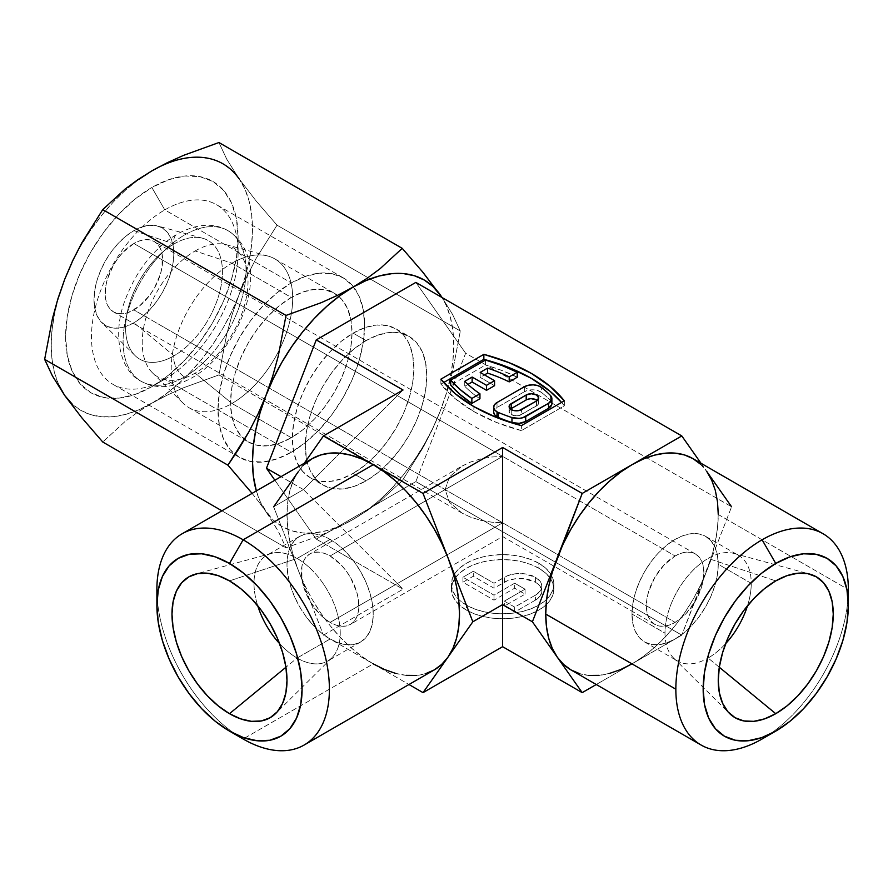 <?xml version="1.0" encoding="UTF-8"?>
<svg xmlns="http://www.w3.org/2000/svg" width="893" height="893" viewBox="0 0 893 893"><rect width="100%" height="100%" fill="white"/><g stroke="black" fill="none" stroke-linecap="round" stroke-linejoin="round"><path stroke-width="0.67" stroke-dasharray="4.46 3.35" d="M184.561 234.982A86.922 50.187 -60 0 1 233.475 234.736A86.922 50.187 -60 0 1 239.637 305.674A86.922 50.187 -60 0 1 184.561 376.935A15.248 8.807 60 0 1 174.023 355.794A68.482 39.538 120 0 0 222.446 271.918A68.482 39.538 120 0 0 174.023 243.956A15.248 8.807 60 0 1 176.881 234.256A15.248 8.807 -120 0 0 174.023 243.956L133.883 230.64A56.415 32.572 120 0 0 98.286 276.473A56.415 32.572 120 0 0 101.757 322.563A56.415 32.572 120 0 0 133.883 322.764L174.023 355.794A68.482 39.538 -60 0 1 135.022 355.537A68.482 39.538 -60 0 1 130.813 299.59A68.482 39.538 -60 0 1 174.023 243.956A68.482 39.538 120 0 0 125.6 327.831A68.482 39.538 120 0 0 174.023 355.794A15.248 8.807 -120 0 0 184.561 376.935A86.922 50.187 120 0 0 239.637 305.674A86.922 50.187 120 0 0 233.475 234.736A86.922 50.187 120 0 0 184.561 234.982A86.922 50.187 120 0 0 129.485 306.243A86.922 50.187 120 0 0 135.658 377.192A86.922 50.187 120 0 0 184.561 376.935A86.922 50.187 -60 0 1 135.658 377.192A86.922 50.187 -60 0 1 129.485 306.243A86.922 50.187 -60 0 1 184.561 234.982M195.109 250.966A74.822 43.199 -60 0 1 248.02 281.507A74.822 43.199 -60 0 1 195.109 373.14A74.822 43.199 -60 0 1 142.21 342.599A74.822 43.199 -60 0 1 195.109 250.966A74.822 43.199 120 0 0 147.903 311.746A74.822 43.199 120 0 0 152.502 372.861A74.822 43.199 120 0 0 195.109 373.14L231.957 403.457A85.895 49.595 -60 0 1 183.043 403.134A85.895 49.595 -60 0 1 177.752 332.966A85.895 49.595 -60 0 1 231.957 263.189L195.109 250.966L231.957 263.189A85.895 49.595 120 0 0 175.843 338.882A85.895 49.595 120 0 0 189.003 407.71A85.895 49.595 120 0 0 231.957 403.457L291.297 437.715A85.895 49.595 -60 0 1 248.354 441.968A85.895 49.595 -60 0 1 244.604 439.389A85.895 49.595 -60 0 1 236.31 369.557A85.895 49.595 -60 0 1 291.297 297.458L231.957 263.189L291.297 297.458L279.453 305.64L268.056 316.211L257.552 328.758L248.354 342.789L240.797 357.78L235.183 373.14L231.733 388.299L230.561 402.654L231.733 415.658L235.183 426.821L240.797 435.706L248.354 441.968L257.552 445.384L268.056 445.797L279.453 443.207L291.297 437.715L303.151 429.533L314.548 418.962L325.041 406.415L334.25 392.384L341.796 377.393L347.41 362.022L350.871 346.875L352.032 332.52L350.871 319.515L347.41 308.353L341.796 299.468L334.25 293.194L325.041 289.79L314.548 289.377L303.151 291.955L291.297 297.458A85.895 49.595 -60 0 1 334.25 293.194A85.895 49.595 -60 0 1 347.41 362.022A85.895 49.595 -60 0 1 291.297 437.715L231.957 403.457A85.895 49.595 120 0 0 291.341 313.711A85.895 49.595 120 0 0 274.899 258.937A85.895 49.595 120 0 0 231.957 263.189A85.895 49.595 -60 0 1 267.956 256.057A85.895 49.595 -60 0 1 291.341 313.711A85.895 49.595 -60 0 1 231.957 403.457L195.109 373.14A74.822 43.199 120 0 0 245.374 302.091A74.822 43.199 120 0 0 226.476 244.749A74.822 43.199 120 0 0 195.109 250.966M675.13 555.982A40.665 23.475 -60 0 1 695.457 553.973A40.665 23.475 -60 0 1 701.686 586.556A40.665 23.475 -60 0 1 675.13 622.388L133.883 309.904A40.665 23.475 120 0 0 160.45 274.073A40.665 23.475 120 0 0 154.221 241.49A40.665 23.475 120 0 0 133.883 243.51L675.13 555.982L502.625 456.39L502.625 489.587L502.625 456.39L491.407 457.026L480.613 458.913L470.678 461.982L461.96 466.113L449.492 476.884L445.116 489.587L449.492 502.29L461.96 513.062L470.678 517.192L480.613 520.262L491.407 522.148L502.625 522.785L675.13 622.388A40.665 23.475 -60 0 1 654.792 624.397A40.665 23.475 -60 0 1 648.564 591.813A40.665 23.475 -60 0 1 675.13 555.982L680.734 553.381L686.125 552.164L691.104 552.354L695.457 553.973L699.029 556.942L701.686 561.15L703.327 566.43L703.327 579.378L701.686 586.556L695.457 600.922L686.125 613.502L675.13 622.388L669.516 624.988L664.124 626.205L659.157 626.015L654.792 624.397L651.22 621.428L648.564 617.23L646.923 611.939L646.923 598.991L648.564 591.813L654.792 577.447L664.124 564.867L675.13 555.982M502.625 528.623L502.625 522.785L502.625 532.965L502.625 522.785L330.109 622.388A40.665 23.475 60 0 1 303.553 586.556A40.665 23.475 60 0 1 309.782 553.973A40.665 23.475 60 0 1 330.109 555.982L502.625 456.39L330.109 555.982L341.115 564.867L346.082 570.806L350.447 577.447L356.675 591.813L358.316 598.991L358.316 611.939L356.675 617.23L354.019 621.428L350.447 624.397L346.082 626.015L341.115 626.205L335.723 624.988L330.109 622.388L324.505 618.503L319.114 613.502L309.782 600.922L303.553 586.556L301.912 579.378L301.912 566.43L303.553 561.15L306.21 556.942L309.782 553.973L314.146 552.354L319.114 552.164L324.505 553.381L330.109 555.982A40.665 23.475 60 0 1 356.675 591.813A40.665 23.475 60 0 1 350.447 624.397A40.665 23.475 60 0 1 330.109 622.388L502.625 522.785L502.625 507.559L502.625 528.623M502.625 535.633L502.625 532.965L502.625 535.633M461.96 466.113L470.678 461.982L480.613 458.913L491.407 457.026L502.625 456.39L133.883 243.51L122.888 252.384L117.921 258.323L113.556 264.964L107.327 279.342L105.687 286.508L105.687 299.468L107.327 304.747L109.984 308.956L113.556 311.914L117.921 313.532L122.888 313.733L128.279 312.505L139.498 306.031L149.857 295.092L154.221 288.439L160.45 274.073L162.091 266.907L162.091 253.947L160.45 248.667L157.793 244.459L154.221 241.49L149.857 239.882L144.889 239.681L139.498 240.909L133.883 243.51A40.665 23.475 120 0 0 107.327 279.342A40.665 23.475 120 0 0 113.556 311.914A40.665 23.475 120 0 0 133.883 309.904L502.625 522.785L491.407 522.148L480.613 520.262L470.678 517.192L461.96 513.062L449.492 502.29L445.116 489.587L449.492 476.884L461.96 466.113L309.782 553.973M631.998 614.083A60.992 35.218 120 0 0 644.634 642A60.992 35.218 120 0 0 691.629 625.669A60.992 35.218 120 0 0 718.251 564.287L751.247 583.341A60.992 35.218 -60 0 1 747.519 605.733A60.992 35.218 120 0 0 751.247 583.341A60.992 35.218 120 0 0 733.689 553.37A60.992 35.218 120 0 0 708.127 558.438L775.749 580.885L708.127 558.438A60.992 35.218 120 0 0 664.995 633.137L631.998 614.083L664.995 633.137A60.992 35.218 120 0 0 673.389 657.806A60.992 35.218 120 0 0 708.127 658.029A60.992 35.218 -60 0 1 677.631 661.054A60.992 35.218 -60 0 1 664.995 633.137A60.992 35.218 -60 0 1 708.127 558.438A60.992 35.218 -60 0 1 738.623 555.413A60.992 35.218 -60 0 1 751.247 583.341L718.251 564.287A60.992 35.218 120 0 0 705.615 536.369A60.992 35.218 120 0 0 658.621 552.711A60.992 35.218 120 0 0 631.998 614.083L632.824 623.325L635.28 631.251L639.265 637.557L644.634 642L651.164 644.422L658.621 644.724L666.714 642.882L675.13 638.986L683.536 633.17L691.629 625.669L699.085 616.762L705.615 606.793L710.984 596.144L714.969 585.239L717.425 574.478L718.251 564.287L717.425 555.055L714.969 547.13L710.984 540.812L705.615 536.369L699.085 533.947L691.629 533.646L683.536 535.487L675.13 539.383L666.714 545.199L658.621 552.711L651.164 561.608L644.634 571.576L639.265 582.225L635.28 593.131L632.824 603.891L631.998 614.083M725.663 643.607A60.992 35.218 -60 0 1 708.127 658.029A60.992 35.218 120 0 0 725.663 643.607M330.109 539.383A60.992 35.218 -120 0 0 299.624 536.369A60.992 35.218 -120 0 0 290.27 585.239A60.992 35.218 -120 0 0 330.109 638.986L297.112 658.029A60.992 35.218 60 0 1 279.576 643.607A60.992 35.218 -120 0 0 297.112 658.029L285.939 667.238L297.112 658.029A60.992 35.218 -120 0 0 331.85 657.806A60.992 35.218 -120 0 0 335.601 607.988A60.992 35.218 -120 0 0 297.112 558.438L330.109 539.383L297.112 558.438A60.992 35.218 -120 0 0 271.55 553.37A60.992 35.218 -120 0 0 257.72 605.733A60.992 35.218 60 0 1 266.627 555.413A60.992 35.218 60 0 1 297.112 558.438L229.49 580.885L297.112 558.438A60.992 35.218 60 0 1 336.962 612.185A60.992 35.218 60 0 1 327.608 661.054A60.992 35.218 60 0 1 297.112 658.029L330.109 638.986A60.992 35.218 -120 0 0 360.605 642A60.992 35.218 -120 0 0 369.959 593.131A60.992 35.218 -120 0 0 330.109 539.383L321.703 535.487L313.61 533.646L306.154 533.947L299.624 536.369L294.255 540.812L290.27 547.13L287.814 555.055L286.988 564.287L287.814 574.478L290.27 585.239L294.255 596.144L299.624 606.793L306.154 616.762L313.61 625.669L321.703 633.17L330.109 638.986L338.525 642.882L346.618 644.724L354.075 644.422L360.605 642L365.974 637.557L369.959 631.251L372.414 623.325L373.241 614.083L372.414 603.891L369.959 593.131L365.974 582.225L360.605 571.576L354.075 561.608L346.618 552.711L338.525 545.199L330.109 539.383M719.3 667.238L708.127 658.029L719.3 667.238M718.251 514.491L717.514 527.919L715.315 541.962L711.688 556.395L681.794 635.135L731.59 506.789L465.644 353.237L415.848 481.595L681.794 635.135L415.848 481.595L316.256 539.093L403.022 589.19L316.256 539.093L274.877 480.222L316.256 539.093L415.848 481.595L465.644 353.237L731.59 506.789L706.698 570.962A121.984 70.424 120 0 0 718.251 514.491L848.35 589.603L718.251 514.491A121.984 70.424 120 0 0 706.698 471.359A121.984 70.424 120 0 0 692.99 458.645M373.241 663.879L361.978 656.534L350.916 647.604L340.233 637.245L330.109 625.636L320.732 612.989L312.249 599.504L304.814 585.406L298.541 570.962L323.445 635.135L298.541 570.962A121.984 70.424 -120 0 0 373.241 663.879L323.445 635.135L403.022 589.19L303.43 489.587L403.022 589.19L323.445 635.135L408.972 684.507L373.241 663.879L243.142 738.991L373.241 663.879A121.984 70.424 -120 0 0 434.232 669.929M291.297 282.925A103.688 59.864 -60 0 1 343.146 277.79A103.688 59.864 -60 0 1 359.031 360.872A103.688 59.864 -60 0 1 291.297 452.238L164.792 379.201A103.688 59.864 120 0 0 232.526 287.836A103.688 59.864 120 0 0 216.642 204.754A103.688 59.864 120 0 0 164.792 209.888L291.297 282.925L164.792 209.888A103.688 59.864 -60 0 1 238.107 252.217A103.688 59.864 -60 0 1 164.792 379.201L151.855 386.68A121.984 70.424 120 0 0 238.107 237.281A121.984 70.424 120 0 0 151.855 187.485L164.792 209.888L151.855 187.485L135.033 199.117L118.847 214.119L103.934 231.934L90.863 251.871L80.147 273.146L72.166 294.969L67.265 316.49L65.602 336.873L67.265 355.347L72.166 371.198L80.147 383.823L90.863 392.719L103.934 397.552L118.847 398.155L135.033 394.483L151.855 386.68L168.688 375.049L184.862 360.035L199.775 342.22L212.847 322.295L223.574 301.008L231.544 279.185L236.455 257.664L238.107 237.281L236.455 218.807L231.544 202.957L223.574 190.343L212.847 181.446L199.775 176.602L184.862 176.01L168.688 179.683L151.855 187.485A121.984 70.424 120 0 0 65.602 336.873A121.984 70.424 120 0 0 151.855 386.68L164.792 379.201A103.688 59.864 -60 0 1 91.477 336.873A103.688 59.864 -60 0 1 164.792 209.888A103.688 59.864 120 0 0 97.058 301.254A103.688 59.864 120 0 0 112.953 384.336A103.688 59.864 120 0 0 164.792 379.201L291.297 452.238A103.688 59.864 -60 0 1 239.458 457.383A103.688 59.864 -60 0 1 235.205 454.481A103.688 59.864 -60 0 1 224.835 370.238A103.688 59.864 -60 0 1 291.297 282.925L305.607 276.294L319.359 273.18L332.029 273.682L343.146 277.79L352.255 285.358L359.031 296.085L363.205 309.558L364.612 325.253L363.205 342.588L359.031 360.872L352.255 379.425L343.146 397.519L332.029 414.464L319.359 429.6L305.607 442.359L291.297 452.238L276.997 458.879L263.245 461.994L250.565 461.491L239.458 457.383L230.338 449.815L223.563 439.088L219.399 425.615L217.981 409.909L219.399 392.585L223.563 374.29L230.338 355.749L239.458 337.654L250.565 320.71L263.245 305.573L276.997 292.815L291.297 282.925M473.87 411.573A162.638 93.899 0 0 0 521.389 430.616L521.389 425.637L521.389 430.616L564.343 405.813L561.552 402.453A162.638 93.899 0 0 1 564.343 405.813L564.343 400.834L564.343 405.813L521.389 430.616L496.151 422.322L473.87 411.573L473.87 406.594L473.87 411.573L455.251 398.702L440.896 384.135L440.896 379.157L440.896 384.135A162.638 93.899 0 0 0 473.87 411.573M466.392 605.119A51.236 29.581 180 0 1 458.611 599.348A51.236 29.581 180 0 1 451.389 584.212A51.236 29.581 180 0 1 453.8 575.226A51.236 29.581 180 0 1 538.847 563.293L538.847 568.272A51.236 29.581 0 0 0 483.013 561.864A51.236 29.581 0 0 0 451.389 589.19A51.236 29.581 0 0 0 459.136 604.829A51.236 29.581 0 0 0 466.392 610.098L466.392 605.119L474.161 608.803L483.013 611.538L492.623 613.212L502.625 613.781L512.615 613.212L522.226 611.538L531.078 608.803L538.847 605.119L545.221 600.643L549.954 595.531L552.867 589.983L553.85 584.212L552.867 578.441L549.954 572.893L545.221 567.769L538.847 563.293L531.078 559.61L522.226 556.875L512.615 555.2L502.625 554.631L492.623 555.2L483.013 556.875L474.161 559.61L466.392 563.293L460.018 567.769L455.285 572.893L452.371 578.441L451.389 584.212L452.371 589.983L455.285 595.531L460.018 600.643L466.392 605.119L466.392 610.098A51.236 29.581 0 0 0 546.103 604.829A51.236 29.581 0 0 0 553.85 589.19A51.236 29.581 0 0 0 538.847 568.272L538.847 563.293A51.236 29.581 180 0 1 551.439 575.226A51.236 29.581 180 0 1 553.85 584.212A51.236 29.581 180 0 1 546.628 599.348A51.236 29.581 180 0 1 466.392 605.119M353.115 473.402L366.052 480.88A85.895 49.595 -60 0 1 323.11 485.133A85.895 49.595 -60 0 1 309.938 416.305A85.895 49.595 -60 0 1 366.052 340.613L353.115 333.145A85.895 49.595 120 0 0 297.001 408.838A85.895 49.595 120 0 0 310.172 477.666A85.895 49.595 120 0 0 353.115 473.402L341.271 478.905L329.874 481.483L319.37 481.07L310.172 477.666L302.615 471.392L297.001 462.507L293.54 451.345L292.379 438.34L293.54 423.985L297.001 408.827L302.615 393.467L310.172 378.476L319.37 364.444L329.874 351.898L341.271 341.327L353.115 333.145L364.969 327.653L376.355 325.063L386.859 325.476L396.057 328.892L403.614 335.154L409.228 344.039L412.689 355.202L413.85 368.206L412.689 382.561L409.228 397.72L403.614 413.079L396.057 428.071L386.859 442.102L376.355 454.649L364.969 465.22L353.115 473.402A85.895 49.595 120 0 0 368.597 462.15A85.895 49.595 120 0 0 411.751 387.707A85.895 49.595 120 0 0 396.057 328.892A85.895 49.595 120 0 0 353.115 333.145L366.052 340.613A85.895 49.595 -60 0 1 408.994 336.36A85.895 49.595 -60 0 1 424.655 395.309A85.895 49.595 -60 0 1 381.333 469.796A85.895 49.595 -60 0 1 366.052 480.88L353.115 473.402M497.01 402.531L497.01 407.509A11.386 6.575 0 0 0 493.673 412.153L494.543 409.641L497.01 407.509L497.01 402.531M504.344 582.214L504.344 577.235A21.957 12.681 180 0 1 535.398 577.235L535.398 582.214A21.957 12.681 0 0 0 504.344 582.214L493.996 588.186L473.29 576.242L462.942 582.214L493.996 600.141L514.692 588.186L525.051 594.169L504.344 606.113L514.692 612.096L535.398 600.141L540.153 596.033L541.828 591.177L541.404 588.71L538.122 584.134L535.398 582.214L524.158 578.742L515.585 578.742L507.671 580.64L493.996 588.186L473.29 576.242L462.942 582.214L493.996 600.141L514.692 588.186L525.051 594.169L504.344 606.113L514.692 612.096L514.692 607.117L504.344 601.134L504.344 606.113L504.344 601.134L525.051 589.19L525.051 594.169L525.051 589.19L514.692 583.207L514.692 588.186L514.692 583.207L493.996 595.162L493.996 600.141L493.996 595.162L462.942 577.235L462.942 582.214L462.942 577.235L473.29 571.263L473.29 576.242L473.29 571.263L493.996 583.207L493.996 588.186L493.996 583.207L504.344 577.235L504.344 582.214M511.243 408.581L509.099 411.573L511.243 414.564L511.243 409.586L511.243 414.564A7.323 4.231 0 0 0 521.59 414.564L521.59 409.586L521.59 414.564L538.133 404.562L538.691 402.944L536.548 399.952M531.368 398.713L526.2 399.952M510.506 409.083A7.323 4.231 0 0 0 509.099 411.573A7.323 4.231 0 0 0 511.243 414.564L516.422 415.803L519.224 415.479L536.548 405.924A7.323 4.231 0 0 0 538.691 402.944A7.323 4.231 0 0 0 537.285 400.455M536.548 400.946L536.548 405.924L536.548 400.946M265.969 511.689A142.311 82.167 -60 0 1 256.324 490.938L260.142 501.419L278.225 531.179L286.028 547.822L321.324 535.03L337.721 527.64L353.115 519.469A142.311 82.167 -60 0 1 265.969 511.689L278.225 531.179L286.028 547.822L321.324 535.03L337.721 527.64L353.115 519.469L367.269 510.584L380.061 501.118L402.23 480.735L423.148 447.505L432.245 429.745L440.26 411.059A142.311 82.167 -60 0 1 353.115 519.469L367.269 510.584L380.061 501.118L402.23 480.735L423.148 447.505L432.245 429.745L440.26 411.059L447.025 391.659L452.517 371.812L460.319 331.002L452.517 314.358L442.147 297.581L452.517 314.358L460.319 331.002L367.994 277.69L460.319 331.002L452.517 371.812L447.025 391.659L440.26 411.059L446.087 394.07L450.318 377.226L452.885 360.839L453.744 345.178L452.885 330.51L450.318 317.082L446.087 305.138L442.013 297.503A142.311 82.167 -60 0 1 440.26 411.059L432.949 427.914L424.264 444.357L414.374 460.096L403.424 474.853L391.625 488.393L379.157 500.471L366.253 510.896L353.115 519.469L339.976 526.055L327.072 530.542L314.604 532.853L302.805 532.954L291.855 530.822L281.965 526.513L273.28 520.106L257.954 500.817L265.969 511.689M252.105 493.371L257.954 500.817L252.105 493.371M421.887 271.037L402.23 248.343M139.453 178.6L151.855 170.887L164.993 164.29L177.908 159.802L190.365 157.492L202.175 157.402L213.114 159.523L223.016 163.832L231.689 170.25L239 178.667L226.744 159.177L218.941 142.534L226.744 159.177L239 178.667L256.112 200.958L277.042 225.181L367.994 277.69L277.042 225.181L256.112 258.412L247.015 276.183L239 294.869L232.236 314.269L226.744 334.116L218.941 374.926L402.23 480.735L218.941 374.926L183.645 387.718L167.259 395.108L151.855 403.279L137.701 412.164L124.908 421.63L102.751 442.013L124.908 421.63L137.701 412.164L151.855 403.279A142.311 82.167 120 0 0 239 294.869A142.311 82.167 120 0 0 239 178.667L256.112 200.958L277.042 225.181L256.112 258.412L247.015 276.183L239 294.869L232.236 314.269L226.744 334.116L218.941 374.926L183.645 387.718L167.259 395.108L138.728 409.865L125.813 414.352L113.344 416.663L101.545 416.752L90.595 414.631L80.705 410.322L72.02 403.904M221.911 510.807L286.028 547.822L221.911 510.807M535.398 600.141A21.957 12.681 0 0 0 541.828 591.177A21.957 12.681 0 0 0 535.398 582.214L535.398 577.235A21.957 12.681 180 0 1 541.828 586.199A21.957 12.681 180 0 1 535.398 595.162L535.398 600.141L535.398 595.162L514.692 607.117L514.692 612.096L535.398 600.141M524.336 386.758L524.336 391.737L497.01 407.509L524.336 391.737L524.336 386.758M541.616 392.529A11.386 6.575 0 0 0 524.336 391.737L528.444 390.208L533.288 389.828L537.966 390.654L541.616 392.529L541.616 387.551L541.616 392.529A154.511 89.2 180 0 1 550.378 400.377A154.511 89.2 0 0 0 541.616 392.529M550.378 395.387L550.378 400.377L550.378 395.387M551.885 403.647A11.386 6.575 0 0 0 550.378 400.377L551.673 402.375L551.785 404.507M485.524 360.024L485.524 365.003L450.708 385.106L485.524 365.003L485.524 360.024M517.27 377.214A154.511 89.2 0 0 0 485.524 365.003L502.056 370.539L517.27 377.214M480.188 372.403L480.188 377.382L484.508 374.893L480.188 377.382L480.188 372.403M494.566 385.676L480.188 377.382L494.566 385.676M464.74 381.322L464.74 386.301L467.977 384.425L464.74 386.301A143.126 82.636 0 0 0 479.943 398.769A143.126 82.636 0 0 1 464.74 386.301L464.74 381.322M151.855 170.887A142.311 82.167 120 0 0 64.709 279.297A142.311 82.167 120 0 0 64.709 395.487A142.311 82.167 120 0 0 151.855 403.279L164.993 394.695L177.908 384.28L190.365 372.202L202.175 358.662L213.114 343.894L223.016 328.166L231.689 311.724L239 294.869L244.827 277.868L249.058 261.035L251.625 244.649L252.485 228.988L251.625 214.309L249.058 200.892L244.827 188.936L239 178.667M535.398 577.235L540.153 581.343L541.404 583.721L541.828 586.199L540.153 591.054L535.398 595.162L514.692 607.117L504.344 601.134L525.051 589.19L514.692 583.207L493.996 595.162L462.942 577.235L473.29 571.263L493.996 583.207L507.671 575.661L515.585 573.764L524.158 573.764L535.398 577.235M443.687 382.517L440.896 384.135L443.687 382.517M58.893 385.218L54.663 373.274L52.095 359.846L51.225 345.178L52.095 329.517L54.663 313.119L58.893 296.286M72.02 262.43L80.705 245.999L90.595 230.26L101.545 215.503L113.344 201.963L125.813 189.874L138.728 179.46M303.43 489.587L281.038 476.661L303.43 489.587L403.022 389.995L303.43 489.587L273.649 506.789L303.43 489.587M465.644 353.237L415.848 282.4L465.644 353.237M366.052 340.613L377.906 335.121L389.292 332.531L399.796 332.944L409.005 336.36L416.551 342.622L422.166 351.507L425.626 362.67L426.787 375.674L425.626 390.029L422.166 405.188L416.551 420.547L409.005 435.538L399.796 449.581L389.292 462.116L377.906 472.687L366.052 480.88L354.208 486.372L342.812 488.962L332.308 488.538L323.11 485.133L315.553 478.86L309.938 469.975L306.489 458.823L305.317 445.808L306.489 431.453L309.938 416.305L315.553 400.935L323.11 385.943L332.308 371.912L342.812 359.366L354.208 348.795L366.052 340.613M312.249 458.645A121.984 70.424 -120 0 0 298.541 471.359A121.984 70.424 -120 0 0 298.541 570.962L273.649 506.789L298.541 570.962L293.551 556.395L289.924 541.962L287.725 527.919L286.988 514.491L287.725 501.911L289.924 490.413L293.551 480.166L298.541 471.359L304.223 463.288L298.541 471.359L304.814 464.148M681.794 635.135L596.267 684.507L681.794 635.135M538.847 568.272L531.078 564.588L522.226 561.864L512.615 560.179L502.625 559.61L492.623 560.179L483.013 561.864L474.161 564.588L466.392 568.272L460.018 572.759L455.285 577.871L452.371 583.419L451.389 589.19L452.371 594.961L455.285 600.509L460.018 605.621L466.392 610.098L474.161 613.781L483.013 616.516L492.623 618.202L502.625 618.76L512.615 618.202L522.226 616.516L531.078 613.781L538.847 610.098L545.221 605.621L549.954 600.509L552.867 594.961L553.85 589.19L552.867 583.419L549.954 577.871L545.221 572.759L538.847 568.272M701.016 463.288L706.698 471.359L701.016 463.288M425.749 673.612L416.361 675.443M406.248 675.354L395.566 673.378M609.673 673.378L598.991 675.354M588.878 675.443L579.49 673.612M706.698 570.962L700.425 585.406L692.99 599.504L684.507 612.989L675.13 625.636L665.006 637.245L654.323 647.604L643.261 656.534L631.998 663.879A121.984 70.424 120 0 0 706.698 570.962M700.425 464.148L706.698 471.359M156.889 589.603A121.984 70.424 -120 0 0 243.142 738.991A121.984 70.424 60 0 1 157.179 597.986M848.35 589.603A121.984 70.424 -60 0 1 762.097 738.991A121.984 70.424 120 0 0 848.35 589.603M571.007 669.929A121.984 70.424 120 0 0 631.998 663.879M243.142 738.991L229.49 731.11M174.023 243.956A68.482 39.538 -60 0 1 202.722 238.275A68.482 39.538 -60 0 1 220.024 290.761A68.482 39.538 -60 0 1 174.023 355.794L133.883 322.764A56.415 32.572 120 0 0 171.791 269.195A56.415 32.572 120 0 0 157.536 225.951A56.415 32.572 120 0 0 133.883 230.64L174.023 243.956M133.883 230.64L141.674 227.034L149.153 225.337L156.052 225.605L162.102 227.849L167.058 231.968L170.742 237.795L173.019 245.128L173.778 253.679L173.019 263.1L170.742 273.057L167.058 283.148L162.102 292.993L156.052 302.214L149.153 310.451L141.674 317.395L133.883 322.764L126.103 326.38L118.624 328.077L111.725 327.798L105.675 325.565L100.719 321.447L97.036 315.609L94.758 308.286L93.999 299.735L94.758 290.303L97.036 280.357L100.719 270.266L105.675 260.421L111.725 251.201L118.624 242.963L126.103 236.02L133.883 230.64M461.96 513.062L113.556 311.914M228.028 230.684C213.74 222.435 196.717 223.618 176.937 234.234C153.339 248.857 136.037 270.892 125.031 300.349C111.837 334.049 120.175 371.388 141.094 381.244C155.828 389.471 172.851 388.288 192.185 377.694C240.63 349.889 275.691 261.47 228.028 230.684M695.457 553.973L154.221 241.49M654.792 624.397L502.625 536.537L350.447 624.397M135.022 355.537L101.757 322.563M644.634 642L677.631 661.054M299.624 536.369L266.627 555.413M733.689 553.37L809.839 574.132M271.55 553.37L195.4 574.132M183.043 403.134L152.502 372.861M189.003 407.71L248.354 441.968M343.146 277.79L216.642 204.754M238.107 252.217L238.107 237.281M164.792 379.201L151.855 386.68M451.389 584.212L451.389 589.19M310.172 477.666L323.11 485.133M509.099 411.573L509.099 406.594M538.691 397.965L538.691 402.944M541.828 591.177L541.828 586.199M396.057 328.892L408.994 336.36M553.85 584.212L553.85 589.19M239.458 457.383L112.953 384.336M274.899 258.937L334.25 293.194M762.097 738.991L775.76 731.11M267.956 256.057L226.476 244.749M331.85 657.806L275.792 713.384M673.389 657.806L729.447 713.384M360.605 642L327.608 661.054M705.615 536.369L738.623 555.413M202.722 238.275L157.536 225.951"/><path stroke-width="1.34" d="M502.625 532.965L502.625 536.537L502.625 532.965M502.625 489.587L502.625 507.559L502.625 489.587M747.519 605.733A60.992 35.218 -60 0 1 725.663 643.607A60.992 35.218 120 0 0 747.519 605.733M279.576 643.607A60.992 35.218 60 0 1 257.72 605.733A60.992 35.218 -120 0 0 279.576 643.607M775.749 713.686L719.3 667.238L775.749 713.686L764.531 718.876L753.748 721.332L743.802 720.93L735.095 717.704L727.94 711.777L722.627 703.36L719.356 692.801L718.251 680.477L719.356 666.892L722.627 652.549L727.94 637.993L735.095 623.805L743.802 610.522L753.748 598.645L764.531 588.632L775.749 580.885A81.319 46.949 -60 0 1 809.839 574.132A81.319 46.949 -60 0 1 830.39 636.452A81.319 46.949 -60 0 1 775.749 713.686A81.319 46.949 -60 0 1 729.447 713.384A81.319 46.949 -60 0 1 724.435 646.945A81.319 46.949 -60 0 1 775.749 580.885L786.967 575.684L797.762 573.239L807.696 573.63L816.414 576.856L823.569 582.794L828.883 591.199L832.153 601.77L833.258 614.083L832.153 627.679L828.883 642.022L823.569 656.567L816.414 670.755L807.696 684.049L797.762 695.926L786.967 705.928L775.749 713.686M229.49 713.686A81.319 46.949 60 0 1 174.849 636.452A81.319 46.949 60 0 1 195.4 574.132A81.319 46.949 60 0 1 229.49 580.885L240.708 588.632L251.491 598.645L261.437 610.522L270.144 623.805L277.299 637.993L282.612 652.549L285.883 666.892L286.988 680.477L285.883 692.801L282.612 703.36L277.299 711.777L270.144 717.704L261.437 720.93L251.491 721.332L240.708 718.876L229.49 713.686L218.272 705.928L207.477 695.926L197.543 684.049L188.825 670.755L181.67 656.567L176.356 642.022L173.086 627.679L171.981 614.083L173.086 601.77L176.356 591.199L181.67 582.794L188.825 576.856L197.543 573.63L207.477 573.239L218.272 575.684L229.49 580.885A81.319 46.949 60 0 1 280.804 646.945A81.319 46.949 60 0 1 275.792 713.384A81.319 46.949 60 0 1 229.49 713.686L285.939 667.238L229.49 713.686M762.097 738.991L775.749 731.11A102.662 59.273 -60 0 1 703.159 689.195A102.662 59.273 -60 0 1 775.749 563.461L762.097 539.796A121.984 70.424 120 0 0 675.845 689.195A121.984 70.424 120 0 0 762.097 738.991A121.984 70.424 -60 0 1 701.105 745.041A121.984 70.424 -60 0 1 675.845 689.195A121.984 70.424 -60 0 1 762.097 539.796A121.984 70.424 -60 0 1 823.089 533.757A121.984 70.424 -60 0 1 848.35 589.603A121.984 70.424 120 0 0 762.097 539.796L775.749 563.461A102.662 59.273 -60 0 1 848.35 605.365A102.662 59.273 -60 0 1 775.76 731.11L762.097 738.991M157.179 597.986A121.984 70.424 60 0 1 182.15 533.757A121.984 70.424 60 0 1 243.142 539.796L229.49 563.461A102.662 59.273 60 0 1 302.08 689.195A102.662 59.273 60 0 1 229.49 731.11L243.142 738.991A121.984 70.424 -120 0 0 329.394 689.195A121.984 70.424 -120 0 0 243.142 539.796A121.984 70.424 60 0 1 322.831 647.291A121.984 70.424 60 0 1 304.133 745.041A121.984 70.424 60 0 1 243.142 738.991L229.49 731.11A102.662 59.273 60 0 1 156.889 605.365A102.662 59.273 60 0 1 229.49 563.461L243.142 539.796L373.241 464.695L243.142 539.796A121.984 70.424 -120 0 0 156.889 589.603L156.889 605.365L158.284 622.533L162.414 640.638L169.123 659.001L178.153 676.916L189.149 693.694L201.706 708.685L215.325 721.321L229.49 731.11L243.644 737.674L257.262 740.766L269.82 740.264L280.815 736.189L289.845 728.699L296.554 718.084L300.684 704.744L302.08 689.195L300.684 672.038L296.554 653.922L289.845 635.559L280.815 617.643L269.82 600.866L257.262 585.875L243.644 573.239L229.49 563.461L215.325 556.886L201.706 553.794L189.149 554.296L178.153 558.371L169.123 565.861L162.414 576.476L158.284 589.827L156.889 605.365M631.998 464.695A121.984 70.424 120 0 0 557.299 557.612A121.984 70.424 120 0 0 545.746 614.083L675.845 689.195L545.746 614.083L546.483 600.654L548.682 586.612L552.309 572.179L582.203 493.438L681.794 435.94L701.016 463.288L681.794 435.94L415.848 282.4L316.256 339.898L266.46 468.245L274.877 480.222L266.46 468.245L281.038 476.661L266.46 468.245L316.256 339.898L403.022 389.995L316.256 339.898L415.848 282.4L681.794 435.94L631.998 464.695L643.261 459.047L654.323 455.196L665.006 453.22L675.13 453.131L684.507 454.961L692.99 458.645A121.984 70.424 120 0 0 631.998 464.695L582.203 493.438L502.625 447.493L423.036 493.438L447.94 557.612A121.984 70.424 -120 0 0 373.241 464.695L423.036 493.438L502.625 447.493L582.203 493.438L557.299 557.612L563.572 543.167L571.007 529.069L579.49 515.585L588.878 502.926L598.991 491.329L609.673 480.97L620.735 472.04L631.998 464.695M447.94 657.215A121.984 70.424 -120 0 0 447.94 557.612L472.832 621.785L423.036 692.633L502.625 646.688L502.625 604.594L472.832 621.785L502.625 604.594L502.625 447.493L502.625 604.594L532.407 621.785L557.299 557.612L532.407 621.785L502.625 604.594L502.625 646.688L423.036 692.633L408.972 684.507L423.036 692.633L447.94 657.215L441.667 664.425L434.232 669.929A121.984 70.424 -120 0 0 447.94 657.215L472.832 621.785L447.94 557.612L452.93 572.179L456.557 586.612L458.756 600.654L459.493 614.083L458.756 626.663L456.557 638.16L452.93 648.407L447.94 657.215M521.389 425.637A162.638 93.899 180 0 1 473.87 406.594A162.638 93.899 180 0 1 440.896 379.157L483.85 354.354L483.85 359.332L443.687 382.517L483.85 359.332L483.85 354.354A162.638 93.899 180 0 1 564.343 400.834L521.389 425.637L496.151 417.344L473.87 406.594L455.251 393.724L440.896 379.157L483.85 354.354L509.088 362.647L531.368 373.397L549.988 386.256L564.343 400.834L521.389 425.637M551.785 404.507L548.559 408.291L525.687 421.496L519.134 423.36L511.968 422.545A154.511 89.2 180 0 1 498.394 417.489A11.386 6.575 180 0 1 497.01 416.808A11.386 6.575 0 0 0 498.394 417.489L498.394 412.499L498.394 417.489A154.511 89.2 0 0 0 511.968 422.545L511.968 417.567L511.968 422.545A11.386 6.575 0 0 0 525.687 421.496L525.687 416.518L525.687 421.496L548.559 408.291L548.559 403.312L525.687 416.518A11.386 6.575 180 0 1 511.968 417.567A154.511 89.2 180 0 1 498.394 412.499A11.386 6.575 180 0 1 497.01 411.829L497.01 416.808L494.543 414.676L493.673 412.153A11.386 6.575 0 0 0 497.01 416.808L497.01 411.829A11.386 6.575 180 0 1 493.673 407.175A11.386 6.575 180 0 1 497.01 402.531L494.543 404.663L493.673 407.175L494.543 409.686L497.01 411.829A11.386 6.575 0 0 0 498.394 412.499A154.511 89.2 0 0 0 511.968 417.567L519.134 418.382L522.684 417.757L548.559 403.312L551.785 399.528L551.673 397.396L550.378 395.387A154.511 89.2 0 0 0 541.616 387.551L537.966 385.676L533.288 384.85L528.444 385.229L524.336 386.758L497.01 402.531L524.336 386.758A11.386 6.575 180 0 1 541.616 387.551A154.511 89.2 180 0 1 550.378 395.387A11.386 6.575 180 0 1 551.885 398.669A11.386 6.575 180 0 1 548.559 403.312L548.559 408.291A11.386 6.575 0 0 0 551.885 403.647L551.885 398.669M537.285 400.455A7.323 4.231 0 0 0 526.2 399.952L511.243 408.581L526.2 399.952L526.2 394.974L509.657 404.976L509.099 406.594L511.243 409.586L513.62 410.501L519.224 410.501L536.548 400.946L521.59 409.586A7.323 4.231 180 0 1 511.243 409.586A7.323 4.231 180 0 1 509.099 406.594A7.323 4.231 180 0 1 511.243 403.603L511.243 408.581A7.323 4.231 0 0 0 510.506 409.083M536.548 399.952L531.368 398.713M526.2 399.952L526.2 394.974L511.243 403.603L511.243 408.581M526.2 394.974A7.323 4.231 180 0 1 534.17 394.059A7.323 4.231 180 0 1 538.691 397.965A7.323 4.231 180 0 1 536.548 400.946L538.691 397.965L536.548 394.974L531.368 393.735L526.2 394.974M487.6 368.117A143.126 82.636 180 0 1 509.2 376.902L517.27 372.236L502.056 365.561L485.524 360.024L450.708 380.128L460.308 389.672L471.861 398.457L479.943 393.791A143.126 82.636 180 0 1 464.74 381.322L472.14 377.047L486.518 385.341L494.566 380.697L480.188 372.403L487.6 368.117A143.126 82.636 180 0 1 509.2 376.902L509.2 381.88L517.27 377.214L517.27 372.236L517.27 377.214L509.2 381.88A143.126 82.636 0 0 0 487.6 373.107L487.6 368.117L480.188 372.403L494.566 380.697L494.566 385.676L494.566 380.697L486.518 385.341L486.518 390.33L494.566 385.676L486.518 390.33L486.518 385.341L472.14 377.047L472.14 382.025L486.518 390.33L472.14 382.025L472.14 377.047L464.74 381.322A143.126 82.636 180 0 0 479.943 393.791L471.861 398.457L471.861 403.435L479.943 398.769L479.943 393.791L479.943 398.769L471.861 403.435L471.861 398.457A154.511 89.2 180 0 1 450.708 380.128L485.524 360.024A154.511 89.2 180 0 1 517.27 372.236L509.2 376.902L509.2 381.88A143.126 82.636 0 0 0 487.6 373.107L487.6 368.117M238.799 448.9L227.927 465.175L252.105 493.371L227.927 465.175L44.65 359.354L52.453 318.544L57.945 298.697L64.709 279.297L72.724 260.611L81.821 242.851L102.751 209.609L286.028 315.43L278.225 356.24L272.733 376.087L265.969 395.487L257.954 414.173L248.857 431.933L238.799 448.9M421.887 271.037L442.147 297.581L432.949 286.452L424.264 280.034L414.374 275.725L403.424 273.593L391.625 273.693L379.157 276.004L366.253 280.491L353.115 287.077L339.976 295.65L327.072 306.076L314.604 318.154L302.805 331.694L291.855 346.462L281.965 362.19L273.28 378.632L265.969 395.487L260.142 412.488L255.911 429.321L253.344 445.707L252.485 461.368L253.344 476.036L256.324 490.938A142.311 82.167 -60 0 1 265.969 395.487A142.311 82.167 -60 0 1 353.115 287.077A142.311 82.167 -60 0 1 440.26 294.857A142.311 82.167 -60 0 1 442.013 297.503L423.148 272.577L402.23 248.343L380.061 268.726L367.269 278.192L353.115 287.077L337.721 295.248L321.324 302.638L286.028 315.43L278.225 356.24L272.733 376.087L265.969 395.487L257.954 414.173L248.857 431.933L227.927 465.175L44.65 359.354L52.453 318.544L57.945 298.697L64.709 279.297L72.724 260.611L81.821 242.851L102.751 209.609L124.908 189.238L137.701 179.772L151.855 170.887L167.259 162.716L183.645 155.326L218.941 142.534L402.23 248.343L380.061 268.726L367.269 278.192L353.115 287.077L337.721 295.248L321.324 302.638L286.028 315.43L102.751 209.609L124.908 189.238L139.453 178.6M402.23 248.343L218.941 142.534L183.645 155.326L167.259 162.716L151.888 170.864M72.02 403.904L64.709 395.487L81.821 417.779L102.751 442.013L221.911 510.807L102.751 442.013L81.821 417.779L64.709 395.487L52.453 375.998L44.65 359.354L52.453 375.998L64.709 395.487L58.893 385.218M450.708 385.106L450.708 380.128L450.708 385.106A154.511 89.2 0 0 0 471.861 403.435L460.308 394.65L450.708 385.106M484.508 374.893L487.6 373.107L484.508 374.893M467.977 384.425L472.14 382.025L467.977 384.425M239 178.667A142.311 82.167 120 0 0 151.855 170.887L138.728 179.46M561.552 402.453L549.988 391.234L531.368 378.375L509.088 367.626L483.85 359.332A162.638 93.899 0 0 1 561.552 402.453M58.893 296.286L64.709 279.297L72.02 262.43M304.223 463.288L323.445 435.94L403.022 389.995L323.445 435.94L373.241 464.695L384.503 472.04L395.566 480.97L406.248 491.329L416.361 502.926L425.749 515.585L434.232 529.069L441.667 543.167L447.94 557.612L423.036 493.438L323.445 435.94L304.223 463.288M273.649 506.789L298.541 471.359L273.649 506.789M596.267 684.507L582.203 692.633L502.625 646.688L582.203 692.633L532.407 621.785L582.203 692.633L596.267 684.507M706.698 471.359L731.59 506.789L706.698 471.359L711.688 480.166L715.315 490.413L717.514 501.911L718.251 514.491M304.133 745.041L434.232 669.929L425.749 673.612M416.361 675.443L406.248 675.354M395.566 673.378L384.503 669.527L373.241 663.879M304.814 464.148L312.249 458.645L320.732 454.961L330.109 453.131L340.233 453.22L350.916 455.196L361.978 459.047L373.241 464.695A121.984 70.424 -120 0 0 312.249 458.645L182.15 533.757M631.998 663.879L620.735 669.527L609.673 673.378M598.991 675.354L588.878 675.443M579.49 673.612L571.007 669.929L563.572 664.425L557.299 657.215L552.309 648.407L548.682 638.16L546.483 626.663L545.746 614.083A121.984 70.424 120 0 0 557.299 657.215A121.984 70.424 120 0 0 571.007 669.929L701.105 745.041M823.089 533.757L692.99 458.645L700.425 464.148M775.76 731.11A102.662 59.273 -60 0 1 775.749 731.11L789.914 721.321L803.533 708.685L816.09 693.694L827.085 676.916L836.116 659.001L842.825 640.638L846.955 622.533L848.35 605.365L846.955 589.827L842.825 576.476L836.116 565.861L827.085 558.371L816.09 554.296L803.533 553.794L789.914 556.886L775.749 563.461L761.595 573.239L747.977 585.875L735.419 600.866L724.424 617.643L715.393 635.559L708.685 653.922L704.555 672.038L703.159 689.195L704.555 704.744L708.685 718.084L715.393 728.699L724.424 736.189L735.419 740.264L747.977 740.766L761.595 737.674L775.749 731.11M493.673 407.175L493.673 412.153M848.35 589.603L848.35 605.365"/></g></svg>
